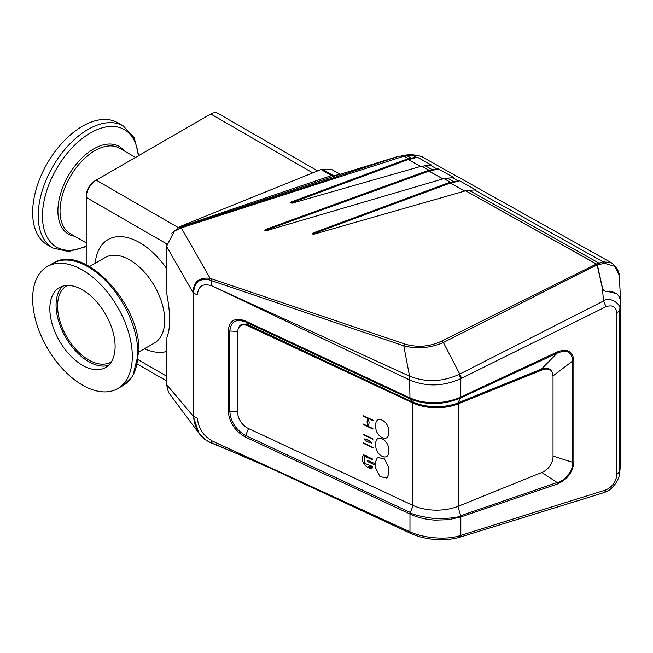 <?xml version="1.0" encoding="UTF-8"?>
<svg xmlns="http://www.w3.org/2000/svg" width="653" height="653" viewBox="0 0 653 653"><rect width="100%" height="100%" fill="white"/><g stroke="black" fill="none" stroke-linecap="round" stroke-linejoin="round"><path stroke-width="0.98" d="M317.619 170.915L217.816 113.287A14.088 8.138 120 0 0 210.772 113.989L96.179 180.146A14.088 8.138 120 0 0 86.212 197.41L86.212 195.973A12.334 7.118 -60 0 1 94.93 180.873L96.179 180.146L94.93 180.873M166.662 243.855L86.212 197.41L86.212 264.734M67.406 285.451A44.037 25.426 -120 0 0 66.679 285.843A44.037 25.426 -120 0 0 57.562 306.004A44.037 25.426 -120 0 0 76.785 350.318A44.037 25.426 -120 0 0 110.724 362.121A44.037 25.426 -120 0 0 111.426 361.689M62.721 286.177A46.151 26.642 -120 0 0 56.068 305.139A46.151 26.642 -120 0 0 74.205 349.371A46.151 26.642 -120 0 0 108.455 365.378M115.108 346.416A46.151 26.642 -120 0 0 94.963 299.972A46.151 26.642 -120 0 0 59.399 287.606A46.151 26.642 -120 0 0 49.84 308.73A46.151 26.642 -120 0 0 69.985 355.183A46.151 26.642 -120 0 0 105.549 367.541A46.151 26.642 -120 0 0 115.108 346.416M132.298 356.342A70.459 40.682 -120 0 0 101.542 285.434A70.459 40.682 -120 0 0 47.245 266.555A70.459 40.682 -120 0 0 32.65 298.813A70.459 40.682 -120 0 0 63.406 369.72A70.459 40.682 -120 0 0 117.703 388.6A70.459 40.682 -120 0 0 132.298 356.342M123.27 125.939A70.459 40.682 -60 0 0 68.973 144.811A70.459 40.682 -60 0 0 38.209 215.727A70.459 40.682 -60 0 0 52.803 247.977L47.245 244.769A70.459 40.682 -60 0 1 32.65 212.511A70.459 40.682 -60 0 1 63.406 141.603A70.459 40.682 -60 0 1 117.703 122.723L123.27 125.939L134.183 137.71L138.763 155.561M619.583 473.833L620.35 466.209L620.35 302.388C620.554 299.278 619.387 296.405 616.848 293.76C611.983 291.311 609.004 290.577 607.919 291.556C605.184 291.679 603.348 290.618 602.409 288.357L597.128 264.816M596.434 264.041L441.975 340.956C429.952 346.71 417.675 347.763 405.138 344.123L211.67 278.855L210.895 280.39L212.103 285.99C203.148 282.912 198.251 285.9 197.426 294.952L193.68 293.148C194.031 282.553 199.214 278.129 209.229 279.859L403.791 345.829C417.185 349.208 430.376 348.098 443.379 342.49L597.103 264.816L596.418 264.049L465.679 190.798L313.995 234.19L312.518 233.66L313.138 232.966L312.803 234.076M423.544 157.675C421.022 156.034 417.259 155.194 412.247 155.161L404.109 156.304L408.215 158.638L291.246 201.973L290.92 203.083M420.605 166.433L408.264 159.528L408.215 158.638M291.246 201.973L290.634 202.667L292.111 203.197L421.626 166.148L428.931 170.229L265.355 229.53L265.02 230.64M442.897 178.914L428.972 171.119L428.931 170.229M265.355 229.53L264.734 230.223L266.22 230.746L443.909 178.62L450.26 182.171L313.138 232.966M464.658 191.092L450.301 183.052L450.26 182.171M399.212 156.149L403.856 156.206L181.273 227.864L210.078 278.26C198.896 277.141 193.255 281.965 193.149 292.732L166.539 246.352L174.351 231.105L181.273 227.864L399.212 156.149M211.67 278.855L210.078 278.26L209.221 279.859M408.264 159.528L291.271 202.871M428.972 171.119L265.379 230.419M450.301 183.052L313.154 233.864M441.975 340.948L443.379 342.49L459.753 374.079L458.969 374.463C442.252 382.013 425.78 382.576 409.545 376.144L403.791 345.829L405.138 344.123M620.35 302.388L619.754 310.273L619.754 471.499L620.35 466.209M458.969 374.463L460.822 378.601L460.757 397.073C452.741 400.534 444.652 402.379 436.498 402.607C432.18 402.901 424.483 402.15 423.364 401.84C420.116 401.522 415.651 400.216 409.97 397.914L409.562 376.193L212.78 286.308L409.97 380.128C426.678 386.951 443.632 386.437 460.822 378.601L606.033 306.665L603.527 301C609.567 295.776 622.211 304.543 619.754 310.273L616.767 313.326L616.767 474.551L619.754 471.499L619.526 473.858M461.581 378.218L459.753 374.071L603.527 301L602.409 288.357M248.671 428.188L245.675 435.502C236.043 429.992 230.746 421.96 229.799 411.39L229.799 331.267C230.746 321.594 236.043 318.501 245.675 322.002L245.34 320.95L409.97 397.914L410.288 398.999C426.654 405.407 443.436 405.048 460.634 397.93L557.164 353.151L557.238 351.951C567.245 348.253 572.787 351.126 573.865 360.57L573.865 461.998C572.787 472.315 567.245 479.669 557.238 484.061L460.757 516.947L448.538 519.698L435.094 520.115C425.634 519.527 417.259 517.486 409.97 514.001L409.97 531.779C410.215 533.142 410.084 533.477 409.562 532.791L212.78 441.224L409.97 531.779C422.622 537.852 446.162 540.537 460.822 535.362L606.033 489.897L604.515 492.452M210.078 442.081L270.064 468.005M206.732 440.53L199.075 433.437L193.149 416.108L166.539 384.495L168.458 392.347M457.794 506.051L460.7 515.699A2.645 1.322 -109.1 0 1 460.822 516.923L460.822 535.362L458.969 537.215M604.564 492.435L459.679 537.256M210.878 442.661L212.103 440.906C203.132 435.616 198.243 428.058 197.426 418.23L193.68 416.524C193.794 421.34 195.157 426.123 197.761 430.89C200.798 436.049 204.618 439.714 209.229 441.877M212.78 441.224L212.103 440.906M212.78 286.308L212.103 285.99M336.368 175.461L180.775 227.464L180.44 226.983L218.102 213.988L331.618 175.551L333.838 176.065L336.352 175.469L396.526 156.891M180.775 227.464L181.273 227.864M180.44 226.983L180.146 226.485L171.796 233.113M166.613 244.655L166.923 294.666C170.555 314.199 170.555 328.402 166.923 337.283L166.539 384.495M573.865 360.57A5.281 3.053 180 0 1 572.722 360.921C571.93 351.845 566.747 349.257 557.164 353.151L541.443 369.1L457.867 402.885M573.865 461.998L572.722 462.348L572.722 360.921L553.018 375.916M557.238 484.061L557.164 482.543C564.772 481.367 573.709 469.858 572.722 462.348L553.026 456.072M460.7 515.699L557.164 482.543L541.802 472.47M180.146 226.485L321.064 169.519L330.875 175.184M410.296 398.983L413.3 402.011C418.802 404.778 426.123 406.37 435.282 406.77C440.024 407.407 454.594 404.868 457.794 402.925L460.626 397.922M541.443 369.1C548.479 366.913 552.324 369.198 552.985 375.94M413.292 505.153L410.304 512.466L245.675 435.502L245.34 437.028L409.97 514.001L410.304 512.466C411.545 514.319 419.838 516.392 435.167 518.694C449.982 518.482 458.471 517.486 460.626 515.723M245.34 437.028C234.958 431.127 229.252 422.467 228.232 411.055L237.716 411.561L237.733 412.239M237.716 411.561L237.716 331.438C238.369 324.761 242.026 322.631 248.671 325.047L245.675 322.002L410.247 398.95M412.631 505.267L412.631 402.86L248.001 325.888A13.215 8.383 -125.5 0 0 240.337 325.92A13.215 8.383 -125.5 0 0 237.733 331.879L237.733 412.712A13.215 8.383 -125.5 0 0 248.001 428.295L412.631 505.267A38.054 21.965 180 0 0 458.398 506.189L542.202 472.307A13.215 8.84 129.5 0 0 553.026 457.149L553.026 376.316A13.215 8.84 129.5 0 0 550.61 370.496A13.215 8.84 129.5 0 0 542.202 369.9L541.598 369.402L457.794 403.276A36.992 21.361 0 0 1 413.292 402.379L248.671 325.055M321.815 169.47L321.325 169.658L332.663 175.951L321.815 169.47L322.427 169.258L332.05 169.69L340.066 174.318M334.377 176.081L332.769 175.796M422.042 166.327L429.282 170.384L432.139 169.641L425.127 165.715L422.034 166.376M444.318 178.8L450.603 182.318L453.451 181.558L447.387 178.171L444.318 178.84M469.197 190.366L466.087 190.986L596.45 263.992L602.964 261.739L611.42 262.767L616.408 267.314C618.677 271.844 619.632 274.529 619.281 275.378L614.742 266.334L604.556 263.33L600.817 264.139L469.197 190.366L475.719 189.835L459.508 180.767L453.451 181.558M447.387 178.171L453.851 177.6L438.253 168.874L429.323 171.257L442.963 178.898M438.253 168.874L432.139 169.641M429.282 170.384L429.323 171.257M425.127 165.715L431.649 165.185L417.455 157.242L408.607 159.667L420.671 166.417M417.455 157.242L411.39 158.034L406.28 155.463M404.444 156.483L408.566 158.785L411.39 158.034M408.566 158.785L408.607 159.667M412.255 155.145L411.219 154.622M406.599 154.965L401.726 155.773M404.109 156.304L400.052 156.124M600.817 264.139L597.397 265.004L596.45 263.983M464.716 191.076L450.643 183.199L450.603 182.318M459.508 180.767L450.643 183.199M338.613 174.767L333.365 175.575L322.427 169.258M602.768 289.328L597.397 265.004M602.776 288.691C603.543 290.585 605.013 291.467 607.192 291.328L616.759 293.679M620.252 294.054L620.154 299.939M542.202 369.9L458.398 403.783L457.794 402.991M541.598 369.402A13.215 8.84 -50.5 0 1 549.997 369.998L550.61 370.496M412.631 402.86A38.054 21.965 -0 0 0 458.398 403.783L458.398 506.189M372.822 439.224L372.798 438.718L363.297 434.278L363.297 434.8L373.051 439.094L363.297 434.8M363.313 434.261L363.313 434.784M364.692 438.881L364.194 439.167L364.692 439.926L368.088 442.073L371.99 442.816M368.994 441.934L371.467 443.118L371.965 442.824L368.072 439.918L364.668 438.889L364.17 439.183L364.668 439.942M368.072 442.089L368.969 441.95L368.072 442.089L364.692 439.926M371.492 443.101L371.965 442.824M368.072 439.918L367.174 440.065L368.072 439.918M364.668 438.889L364.194 439.167M363.313 442.75L363.313 443.273L373.067 447.574L363.297 442.767L363.297 443.289L372.822 447.721M372.708 459.116L363.566 454.782L362.007 458.284C363.109 467.132 371.973 469.964 372.708 467.45L372.618 466.511L364.864 463.434L364.472 456.088L372.7 459.973M371.353 466.413L368.316 466.315M366.153 455.574L371.769 459.524M362.007 458.284L361.982 458.292C362.415 462.21 364.447 465.287 368.072 467.54L372.471 467.621M371.769 459.532L372.683 459.99L372.692 459.132L363.517 454.766L361.982 458.292M367.468 460.838L368.072 460.487L367.451 460.855L368.072 461.793L373.924 464.528L374.544 464.169L373.924 463.222L368.072 460.487L367.468 460.838L368.096 461.777L373.949 464.52L374.569 464.152M373.949 464.52L374.544 464.169M377.467 457.418L375.859 461.108L375.859 468.413L379.94 476.543L386.935 478.053L388.543 474.364L388.543 467.058L384.446 458.912L377.45 457.435L375.842 461.124L375.842 468.43L379.932 476.576L386.935 478.053M377.458 438.873A8.171 5.183 -125.5 0 0 375.859 442.554L375.859 446.693A8.171 5.183 -125.5 0 0 382.217 456.333A8.171 5.183 -125.5 0 0 386.951 456.325A8.171 5.183 -125.5 0 0 388.543 452.651L388.543 448.505A8.171 5.183 -125.5 0 0 384.454 440.359A8.171 5.183 -125.5 0 0 377.45 438.881A8.171 5.183 -125.5 0 0 375.842 442.563L375.842 446.709A8.171 5.183 -125.5 0 0 382.193 456.349A8.171 5.183 -125.5 0 0 386.935 456.333M377.458 420.173A8.171 5.183 -125.5 0 0 375.859 423.854L375.859 427.993A8.171 5.183 -125.5 0 0 382.217 437.641A8.171 5.183 -125.5 0 0 386.951 437.624A8.171 5.183 -125.5 0 0 388.543 433.951L388.543 429.805A8.171 5.183 -125.5 0 0 384.454 421.658A8.171 5.183 -125.5 0 0 377.45 420.181A8.171 5.183 -125.5 0 0 375.842 423.87L375.842 428.009A8.171 5.183 -125.5 0 0 382.193 437.657A8.171 5.183 -125.5 0 0 386.935 437.632M363.313 415.561L363.313 416.083L367.778 418.165L367.059 421.805L367.802 426.148L363.297 424.066L363.297 424.589L373.067 428.874M363.313 424.05L363.313 424.572L372.798 429.037L372.798 428.515L368.357 426.442L369.125 422.777L368.39 418.483L372.798 420.54L372.798 420.018L363.044 415.724L367.753 418.181L367.035 421.822L367.778 426.164M368.39 418.483L373.067 420.385M367.598 421.112L367.059 421.805M240.337 325.92L240.998 325.447A13.215 8.383 54.5 0 1 248.671 325.414L248.001 325.888M413.292 402.379L248.671 325.414M138.893 351.959L154.467 342.964A49.326 28.479 -120 0 0 164.687 320.386A49.326 28.479 -120 0 0 129.808 259.976A49.326 28.479 -120 0 0 105.149 257.535L89.567 266.522M95.183 263.29A63.414 36.617 60 0 1 139.775 242.712A63.414 36.617 60 0 1 166.539 268.407M166.539 351.494A63.414 36.617 60 0 1 144.501 348.718M135.53 157.43L119.572 148.207A49.326 28.479 120 0 0 81.56 161.422A49.326 28.479 120 0 0 60.035 211.058A49.326 28.479 120 0 0 70.246 233.643L86.212 242.859M74.752 236.247A50.632 29.23 -60 0 1 57.905 210.903A50.632 29.23 -60 0 1 83.853 156.181A50.632 29.23 -60 0 1 124.078 150.81M52.803 263.339C83.968 242.745 140.787 304.127 138.893 351.689L132.788 376.063L123.27 385.384A70.459 40.682 -120 0 0 137.865 353.126A70.459 40.682 -120 0 0 107.1 282.218A70.459 40.682 -120 0 0 52.803 263.339L47.245 266.555M138.232 155.871A67.855 39.172 120 0 0 88.326 134.224A67.855 39.172 120 0 0 42.461 216.045A67.855 39.172 120 0 0 86.212 245.977M166.539 376.112L138.354 359.836M178.212 227.513L96.179 180.146M312.763 172.874L210.772 113.989M606.033 489.897C612.653 486.607 616.228 481.498 616.767 474.551M606.033 306.665C612.645 304.6 616.22 306.82 616.767 313.326M461.581 535.134L459.753 536.978M557.238 351.951L460.822 397.04L460.7 397.906M193.149 416.059L193.149 292.781L193.68 293.197L193.68 416.483L193.149 416.059L193.68 416.524M193.68 293.148L193.149 292.781M460.757 397.073L460.634 397.93M460.757 516.947L460.634 515.723M237.716 331.438L228.232 330.932L228.232 411.055M245.34 320.95C234.958 317.146 229.252 320.476 228.232 330.932M458.128 180.799L452.398 177.592M436.841 168.907L430.156 165.168M416.034 157.283L412.247 155.161M474.266 189.819L602.964 261.731L604.556 263.33M597.911 266.13L597.911 267.012M52.803 247.977L68.459 251.552L86.212 246.589M123.27 385.384L117.703 388.6M166.539 380.879L137.571 364.154M619.501 474.29C619.273 476.617 618.007 479.653 615.706 483.408C609.51 491.391 607.331 491.121 604.645 492.403M246.197 457.484L209.491 442.195M199.075 433.437L168.45 392.347M459.712 537.239C442.22 542.268 422.287 539.011 410.166 533.15L270.162 468.054M173.698 231.562L174.351 231.105M199.189 433.592C203.679 438.734 202.528 438.163 209.482 442.171M411.39 154.622L406.705 154.949M611.42 262.767L423.462 157.626C422.915 156.573 418.9 155.577 411.414 154.622M619.281 275.378L620.252 294.111M620.252 294.176L620.252 300.658"/></g></svg>
